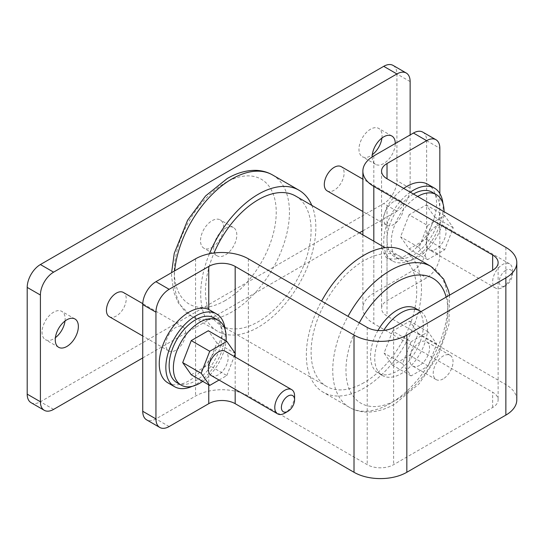 <?xml version="1.0" encoding="UTF-8"?>
<svg xmlns="http://www.w3.org/2000/svg" width="544" height="544" viewBox="0 0 544 544"><rect width="100%" height="100%" fill="white"/><g stroke="black" fill="none" stroke-linecap="round" stroke-linejoin="round"><path stroke-width="0.41" stroke-dasharray="2.72 2.04" d="M505.859 270.259A9.336 5.392 120 0 0 499.256 281.69A9.336 5.392 120 0 0 505.859 285.505L502.561 287.409A14.008 8.085 -60 0 1 495.557 288.102A14.008 8.085 -60 0 1 493.408 276.882A14.008 8.085 -60 0 1 502.561 264.54A14.008 8.085 -60 0 1 509.565 263.847A14.008 8.085 -60 0 1 512.462 270.259A14.008 8.085 -60 0 1 502.561 287.409L505.859 285.505A9.336 5.392 120 0 0 512.462 274.067A9.336 5.392 120 0 0 505.859 270.259M211.262 375.544A14.008 8.085 120 0 0 218.266 374.85A14.008 8.085 120 0 0 227.419 362.508A14.008 8.085 120 0 0 225.27 351.288M436.138 226.195A14.008 8.085 120 0 0 426.992 238.537A14.008 8.085 120 0 0 429.141 249.757A14.008 8.085 120 0 0 436.138 249.064A14.008 8.085 120 0 0 445.291 236.722A14.008 8.085 120 0 0 443.142 225.502A14.008 8.085 120 0 0 436.138 226.195M176.882 382.65A37.346 21.563 120 0 0 195.554 380.8A37.346 21.563 120 0 0 219.953 347.888A37.346 21.563 120 0 0 214.227 317.961M417.656 196.459L417.656 196.459A37.346 21.563 120 0 0 393.258 229.371A37.346 21.563 120 0 0 398.983 259.298A37.346 21.563 120 0 0 417.656 257.448A37.346 21.563 120 0 0 444.067 211.711M413.433 194.024L413.433 194.024A37.346 21.563 120 0 0 389.028 226.936A37.346 21.563 120 0 0 394.754 256.863A37.346 21.563 120 0 0 413.433 255.014A37.346 21.563 120 0 0 437.832 222.102A37.346 21.563 120 0 0 432.106 192.175M192.188 386.335A42.017 24.256 120 0 0 195.554 384.608A42.017 24.256 120 0 0 225.073 329.372M167.946 382.881A42.017 24.256 120 0 0 188.952 380.8A42.017 24.256 120 0 0 208.76 360.631L218.015 346.562L223.108 332.874L219.089 319.308L210.018 310.134M410.298 192.209A42.017 24.256 120 0 0 385.417 229.255A42.017 24.256 120 0 0 392.421 260.902A42.017 24.256 120 0 0 413.433 258.822A42.017 24.256 120 0 0 442.945 203.578M403.696 188.401A42.017 24.256 120 0 0 387.022 206.57L382.439 219.565L381.555 233.097L381.555 246.432L385.873 257.122L387.022 257.713A42.017 24.256 120 0 0 406.83 255.014A42.017 24.256 120 0 0 434.275 217.988A42.017 24.256 120 0 0 427.836 184.321M225.264 300.526A72.08 41.616 -60 0 1 174.298 271.096A72.08 41.616 -60 0 1 225.264 182.818A72.08 41.616 -60 0 1 276.236 212.242A72.08 41.616 -60 0 1 225.264 300.526M311.821 205.394A81.416 47.008 -60 0 1 258.278 327.209A81.416 47.008 -60 0 1 217.566 331.242A81.416 47.008 -60 0 1 209.426 253.756M363.916 382.704A74.698 43.126 -60 0 1 326.563 386.403A74.698 43.126 -60 0 1 315.119 326.55A74.698 43.126 -60 0 1 363.916 260.726A74.698 43.126 -60 0 1 401.261 257.026A74.698 43.126 -60 0 1 412.712 316.88A74.698 43.126 -60 0 1 363.916 382.704M295.623 196.037A74.698 43.126 -60 0 1 307.074 255.898A74.698 43.126 -60 0 1 258.278 321.715A74.698 43.126 -60 0 1 220.932 325.414A74.698 43.126 -60 0 1 214.016 253.001M404.62 251.206A81.416 47.008 -60 0 1 417.105 316.445A81.416 47.008 -60 0 1 363.916 388.192A81.416 47.008 -60 0 1 323.204 392.224A81.416 47.008 -60 0 1 321.586 301.09M420.988 311.63A37.346 21.563 -60 0 1 425.211 341.897A37.346 21.563 -60 0 1 401.152 373.708A37.346 21.563 -60 0 1 382.473 375.557A37.346 21.563 -60 0 1 383.683 330.426M415.596 308.428A37.346 21.563 -60 0 1 421.321 338.361A37.346 21.563 -60 0 1 396.923 371.266A37.346 21.563 -60 0 1 378.25 373.116A37.346 21.563 -60 0 1 377.964 330.5M443.142 378.896A14.008 8.085 -60 0 1 436.138 379.59A14.008 8.085 -60 0 1 433.99 368.363A14.008 8.085 -60 0 1 443.142 356.021A14.008 8.085 -60 0 1 450.14 355.327A14.008 8.085 -60 0 1 452.288 366.554A14.008 8.085 -60 0 1 443.142 378.896M419.635 365.323A14.008 8.085 -60 0 1 412.631 366.017A14.008 8.085 -60 0 1 410.489 354.797A14.008 8.085 -60 0 1 419.635 342.455A14.008 8.085 -60 0 1 426.639 341.761A14.008 8.085 -60 0 1 428.788 352.981A14.008 8.085 -60 0 1 419.635 365.323M175.753 350.302A14.008 8.085 -60 0 1 168.749 350.996A14.008 8.085 -60 0 1 166.6 339.776A14.008 8.085 -60 0 1 175.753 327.434A14.008 8.085 -60 0 1 182.75 326.74A14.008 8.085 -60 0 1 184.899 337.96A14.008 8.085 -60 0 1 175.753 350.302M109.33 316.69A14.008 8.085 120 0 0 116.328 315.996A14.008 8.085 120 0 0 125.48 303.654A14.008 8.085 120 0 0 123.332 292.434M212.065 247.384A16.34 9.432 120 0 0 222.734 232.988A16.34 9.432 120 0 0 220.232 219.898A16.34 9.432 120 0 0 212.065 220.708A16.34 9.432 120 0 0 201.389 235.103A16.34 9.432 120 0 0 203.891 248.193A16.34 9.432 120 0 0 212.065 247.384M225.264 228.33A16.34 9.432 -60 0 1 233.437 227.521A16.34 9.432 -60 0 1 235.94 240.611A16.34 9.432 -60 0 1 225.264 255.014A16.34 9.432 -60 0 1 217.097 255.823A16.34 9.432 -60 0 1 214.594 242.726A16.34 9.432 -60 0 1 225.264 228.33M65.022 321.008A16.34 9.432 120 0 0 61.778 311.379A16.34 9.432 120 0 0 53.611 312.188A16.34 9.432 120 0 0 42.935 326.584A16.34 9.432 120 0 0 45.438 339.68A16.34 9.432 120 0 0 53.611 338.871A16.34 9.432 120 0 0 55.4 337.674M381.929 138.04A16.34 9.432 120 0 0 378.685 128.411A16.34 9.432 120 0 0 370.518 129.22A16.34 9.432 120 0 0 359.842 143.623A16.34 9.432 120 0 0 362.345 156.713A16.34 9.432 120 0 0 370.518 155.904A16.34 9.432 120 0 0 372.307 154.714M372.164 156.924A16.34 9.432 120 0 0 375.55 164.336A16.34 9.432 120 0 0 383.717 163.526A16.34 9.432 120 0 0 395.277 143.514M393.625 201.647A14.008 8.085 120 0 0 384.472 213.989A14.008 8.085 120 0 0 386.621 225.209A14.008 8.085 120 0 0 393.625 224.516A14.008 8.085 120 0 0 402.771 212.174A14.008 8.085 120 0 0 400.629 200.954A14.008 8.085 120 0 0 393.625 201.647M327.202 190.903A14.008 8.085 120 0 0 334.206 190.21A14.008 8.085 120 0 0 343.352 177.868A14.008 8.085 120 0 0 341.204 166.648M202.701 381.364A37.346 21.563 120 0 0 226.032 340.959M191.243 374.748L208.318 364.888L216.859 342.883L208.318 330.738M409.115 214.812L400.581 236.817L409.115 248.962L426.197 239.102L434.731 217.097L426.197 204.952L409.115 214.812L427.604 225.481L419.064 247.486L400.581 236.817M516.8 399.86A37.346 21.563 0 0 0 505.859 384.608L387.022 316.003A18.673 10.778 180 0 1 381.555 308.373A18.673 10.778 180 0 1 387.022 300.75L426.632 277.882A18.673 10.785 120 0 0 439.838 255.014L426.632 247.391A18.673 10.785 -60 0 1 413.433 270.259L373.816 293.128A37.346 21.563 0 0 0 362.875 308.373A37.346 21.563 0 0 0 373.816 323.626L492.66 392.238A18.673 10.778 180 0 1 498.127 399.86A18.673 10.778 180 0 1 492.66 407.483L393.625 464.658A18.673 10.778 180 0 1 367.214 464.658L248.377 396.046A37.346 21.563 0 0 0 195.554 396.046L155.944 418.914A18.673 10.785 -60 0 1 146.608 419.839M392.612 331.065L384.071 353.076L392.612 365.221L409.686 355.361L418.227 333.356L409.686 321.205L392.612 331.065L411.101 341.741L402.56 363.746L384.071 353.076M142.739 357.932L359.387 232.852M362.875 230.833L396.923 211.174A18.673 10.785 120 0 0 410.128 188.306L410.128 134.939M31.069 402.689A18.673 10.785 120 0 0 40.406 401.764L383.717 203.551A18.673 10.785 120 0 0 396.923 180.683L396.923 73.95A18.673 10.785 120 0 0 393.054 65.402M439.838 193.555L439.838 255.014M422.77 132.11A18.673 10.785 -60 0 1 426.632 140.658L426.632 247.391M402.56 363.746L411.101 375.897L428.176 366.037L436.71 344.026L428.176 331.881L411.101 341.741M428.176 331.881L409.686 321.205M411.101 375.897L392.612 365.221M428.176 366.037L409.686 355.361M436.71 344.026L418.227 333.356M419.064 247.486L427.604 259.638L444.679 249.778L453.22 227.773L444.679 215.621L427.604 225.481M444.679 215.621L426.197 204.952M427.604 259.638L409.115 248.962M444.679 249.778L426.197 239.102M453.22 227.773L434.731 217.097M219.055 380.038L226.807 375.564L208.318 364.888M235.348 353.559L216.859 342.883M226.807 375.564L234.219 356.456M294.59 396.046A14.008 8.085 -60 0 1 284.689 413.202M272.578 174.971A81.416 47.008 -60 0 1 285.056 240.21A81.416 47.008 -60 0 1 231.866 311.957A81.416 47.008 -60 0 1 191.162 315.989A81.416 47.008 -60 0 1 174.678 270.878M431.032 266.451A81.416 47.008 -60 0 1 443.51 331.697A81.416 47.008 -60 0 1 390.32 403.444A81.416 47.008 -60 0 1 349.615 407.476A81.416 47.008 -60 0 1 347.997 316.336M446.155 297.106A72.08 41.616 -60 0 1 396.923 399.629A72.08 41.616 -60 0 1 350.295 391.456A72.08 41.616 -60 0 1 359.271 322.85M235.171 353.308L235.171 354.008M235.171 357L235.171 389.348M208.76 360.631L208.76 384.866M387.022 257.713L387.022 300.75M387.022 206.57L387.022 316.003M410.128 81.573L396.923 73.95M53.611 409.387L40.406 401.764M396.923 211.174L383.717 203.551M410.128 188.306L396.923 180.683M505.859 247.384L505.859 384.608M426.632 140.658L439.838 148.281M373.816 155.904L373.816 293.128M373.816 241.182L373.816 323.626M492.66 407.483L492.66 392.238M393.625 327.434L393.625 464.658M367.214 327.434L367.214 464.658M248.377 258.822L248.377 396.046M195.554 258.822L195.554 396.046M169.15 426.544L155.944 418.914M413.433 270.259L426.632 277.882M495.557 288.102L429.141 249.757M398.983 259.298L394.754 256.863M392.421 260.902L385.873 257.122M217.566 331.242L191.162 315.989L178.527 303.355L173.692 291.836L171.571 276.23L171.598 272.653M326.563 386.403L220.932 325.414M449.534 295.154L448.943 324.442L438.056 355.762L418.996 383.901L394.992 403.906C385.56 409.394 376.19 412.128 366.874 412.094C360.624 412.005 354.872 410.462 349.615 407.476L323.204 392.224M382.473 375.557L378.25 373.116M436.138 379.59L412.631 366.017M168.749 350.996L142.739 335.981M233.437 227.521L220.232 219.898M74.984 319.002L61.778 311.379M391.891 136.034L378.685 128.411M386.621 225.209L362.875 211.5M381.555 171.149L381.555 233.097M381.555 246.432L381.555 308.373M400.629 200.954L362.875 179.16M375.55 164.336L362.345 156.713M58.643 347.303L45.438 339.68M217.097 255.823L203.891 248.193M362.875 234.865L362.875 308.373M498.127 262.636L498.127 399.86M182.75 326.74L142.759 303.654M450.14 355.327L426.639 341.761M401.261 257.026L385.064 247.676M509.565 263.847L443.142 225.502M512.462 274.067L512.462 270.259"/><path stroke-width="0.82" d="M287.987 396.046A9.336 5.392 120 0 0 281.384 407.483A9.336 5.392 120 0 0 287.987 411.291L284.689 413.202A14.008 8.085 -60 0 1 277.685 413.896A14.008 8.085 -60 0 1 275.536 402.669A14.008 8.085 -60 0 1 284.689 390.327A14.008 8.085 -60 0 1 291.686 389.633A14.008 8.085 -60 0 1 294.59 396.046L294.59 399.86A9.336 5.392 120 0 0 287.987 396.046M291.686 389.633L225.27 351.288A14.008 8.085 120 0 0 218.266 351.982A14.008 8.085 120 0 0 209.12 364.324A14.008 8.085 120 0 0 211.262 375.544L277.685 413.896M226.032 340.959A37.346 21.563 120 0 0 218.457 320.402A37.346 21.563 120 0 0 199.784 322.252A37.346 21.563 120 0 0 175.386 355.164A37.346 21.563 120 0 0 181.111 385.091A37.346 21.563 120 0 0 199.784 383.241A37.346 21.563 120 0 0 202.701 381.364M218.457 320.402L214.227 317.961A37.346 21.563 120 0 0 195.554 319.811A37.346 21.563 120 0 0 171.156 352.723A37.346 21.563 120 0 0 176.882 382.65L181.111 385.091M225.073 329.372A42.017 24.256 120 0 0 216.566 313.915A42.017 24.256 120 0 0 195.554 315.996A42.017 24.256 120 0 0 168.11 353.022A42.017 24.256 120 0 0 174.549 386.689A42.017 24.256 120 0 0 192.188 386.335M216.566 313.915L208.76 309.488A42.017 24.256 120 0 0 188.952 312.188A42.017 24.256 120 0 0 161.507 349.214A42.017 24.256 120 0 0 167.946 382.881L174.549 386.689M442.945 203.578A42.017 24.256 120 0 0 434.438 188.129A42.017 24.256 120 0 0 413.433 190.21A42.017 24.256 120 0 0 410.298 192.209M434.438 188.129L427.836 184.321A42.017 24.256 120 0 0 406.83 186.402A42.017 24.256 120 0 0 403.696 188.401M209.426 253.756A81.416 47.008 -60 0 1 258.278 194.249A81.416 47.008 -60 0 1 298.989 190.216A81.416 47.008 -60 0 1 311.821 205.394M214.016 253.001A74.698 43.126 -60 0 1 258.278 199.736A74.698 43.126 -60 0 1 295.623 196.037L385.064 247.676M321.586 301.09A81.416 47.008 -60 0 1 363.916 255.238A81.416 47.008 -60 0 1 404.62 251.206L431.032 266.451A81.416 47.008 -60 0 0 390.32 270.484A81.416 47.008 -60 0 0 347.997 316.336M383.683 330.426A37.346 21.563 -60 0 1 401.152 312.718A37.346 21.563 -60 0 1 419.825 310.869A37.346 21.563 -60 0 1 420.988 311.63M377.964 330.5A37.346 21.563 -60 0 1 396.923 310.284A37.346 21.563 -60 0 1 415.596 308.428L419.825 310.869M142.759 303.654L123.332 292.434A14.008 8.085 120 0 0 116.328 293.128A14.008 8.085 120 0 0 107.182 305.47A14.008 8.085 120 0 0 109.33 316.69L142.739 335.981M55.4 337.674A16.34 9.432 120 0 0 65.022 321.008M66.81 346.494A16.34 9.432 120 0 0 77.486 332.092A16.34 9.432 120 0 0 74.984 319.002A16.34 9.432 120 0 0 66.81 319.811A16.34 9.432 120 0 0 56.141 334.206A16.34 9.432 120 0 0 58.643 347.303A16.34 9.432 120 0 0 66.81 346.494M372.307 154.714A16.34 9.432 120 0 0 381.929 138.04M395.277 143.514A16.34 9.432 120 0 0 391.891 136.034A16.34 9.432 120 0 0 383.717 136.843A16.34 9.432 120 0 0 372.164 156.924M362.875 179.16L341.204 166.648A14.008 8.085 120 0 0 334.206 167.341A14.008 8.085 120 0 0 325.054 179.683A14.008 8.085 120 0 0 327.202 190.903L362.875 211.5M234.219 356.456L235.348 353.559L226.807 341.408L208.318 330.738L191.243 340.598L182.702 362.603L191.243 374.748L209.732 385.424L219.055 380.038M444.067 211.711A37.346 21.563 120 0 0 436.329 194.609A37.346 21.563 120 0 0 417.656 196.459M208.76 266.444A18.673 10.778 180 0 1 235.171 266.444L354.008 335.056A37.346 21.563 0 0 0 406.83 335.056L505.859 277.882A37.346 21.563 0 0 0 516.8 262.636A37.346 21.563 0 0 0 505.859 247.384L387.022 178.772A18.673 10.778 180 0 1 381.555 171.149A18.673 10.778 180 0 1 387.022 163.526L426.632 140.658L413.433 133.035L373.816 155.904A37.346 21.563 0 0 0 362.875 171.149A37.346 21.563 0 0 0 373.816 186.395L492.66 255.007A18.673 10.778 180 0 1 498.127 262.636A18.673 10.778 180 0 1 492.66 270.259L393.625 327.434A18.673 10.778 180 0 1 367.214 327.434L248.377 258.822A37.346 21.563 0 0 0 195.554 258.822L155.944 281.69L169.15 289.313L208.76 266.444L208.76 309.488M169.15 289.313A18.673 10.785 120 0 0 155.944 312.188L155.944 418.914A18.673 10.785 120 0 0 159.814 427.468A18.673 10.785 120 0 0 169.15 426.544L208.76 403.668A18.673 10.778 180 0 1 235.171 403.668L354.008 472.28A37.346 21.563 0 0 0 406.83 472.28L505.859 415.106A37.346 21.563 0 0 0 516.8 399.86L516.8 262.636M410.128 134.939L410.128 81.573A18.673 10.785 120 0 0 406.259 73.025A18.673 10.785 120 0 0 396.923 73.95L53.611 272.163A18.673 10.785 120 0 0 40.406 295.032L40.406 401.764A18.673 10.785 120 0 0 44.275 410.312A18.673 10.785 120 0 0 53.611 409.387L142.739 357.932M359.387 232.852L362.875 230.833M406.259 73.025L393.054 65.402A18.673 10.785 120 0 0 383.717 66.327L40.406 264.54A18.673 10.785 120 0 0 27.2 287.409L27.2 394.142A18.673 10.785 120 0 0 31.069 402.689L44.275 410.312M155.944 312.188L142.739 304.565L142.739 411.291L155.944 418.914M426.632 140.658A18.673 10.785 120 0 1 435.968 139.733A18.673 10.785 120 0 1 439.838 148.281L439.838 193.555M413.433 133.035A18.673 10.785 -60 0 1 422.77 132.11L435.968 139.733M142.739 304.565A18.673 10.785 -60 0 1 155.944 281.69M159.814 427.468L146.608 419.839A18.673 10.785 -60 0 1 142.739 411.291M436.329 194.609L432.106 192.175A37.346 21.563 120 0 0 413.433 194.024M226.807 341.408L209.732 351.268L191.243 340.598M209.732 351.268L201.192 373.279L182.702 362.603M201.192 373.279L209.732 385.424M284.689 413.202L287.987 411.291A9.336 5.392 120 0 0 294.59 399.86M174.678 270.878A81.416 47.008 -60 0 1 231.866 179.003A81.416 47.008 -60 0 1 272.578 174.971L298.989 190.216M359.271 322.85A72.08 41.616 -60 0 1 396.923 281.921A72.08 41.616 -60 0 1 446.155 297.106M235.171 266.444L235.171 353.308M235.171 354.008L235.171 357M235.171 389.348L235.171 403.668M208.76 384.866L208.76 403.668M387.022 163.526L387.022 178.772M396.923 73.95L383.717 66.327M53.611 272.163L40.406 264.54M40.406 295.032L27.2 287.409M40.406 401.764L27.2 394.142M354.008 335.056L354.008 472.28M406.83 335.056L406.83 472.28M505.859 277.882L505.859 415.106M373.816 186.395L373.816 241.182M492.66 255.007L492.66 270.259M171.598 272.653L174.25 253.375L187.592 220.266L205.571 195.962L227.202 178.541C236.667 173.033 246.065 170.299 255.401 170.347C261.623 170.456 267.349 171.992 272.578 174.971M362.875 171.149L362.875 234.865M449.534 295.154L448.535 290.748L443.68 279.113L431.032 266.451"/></g></svg>
